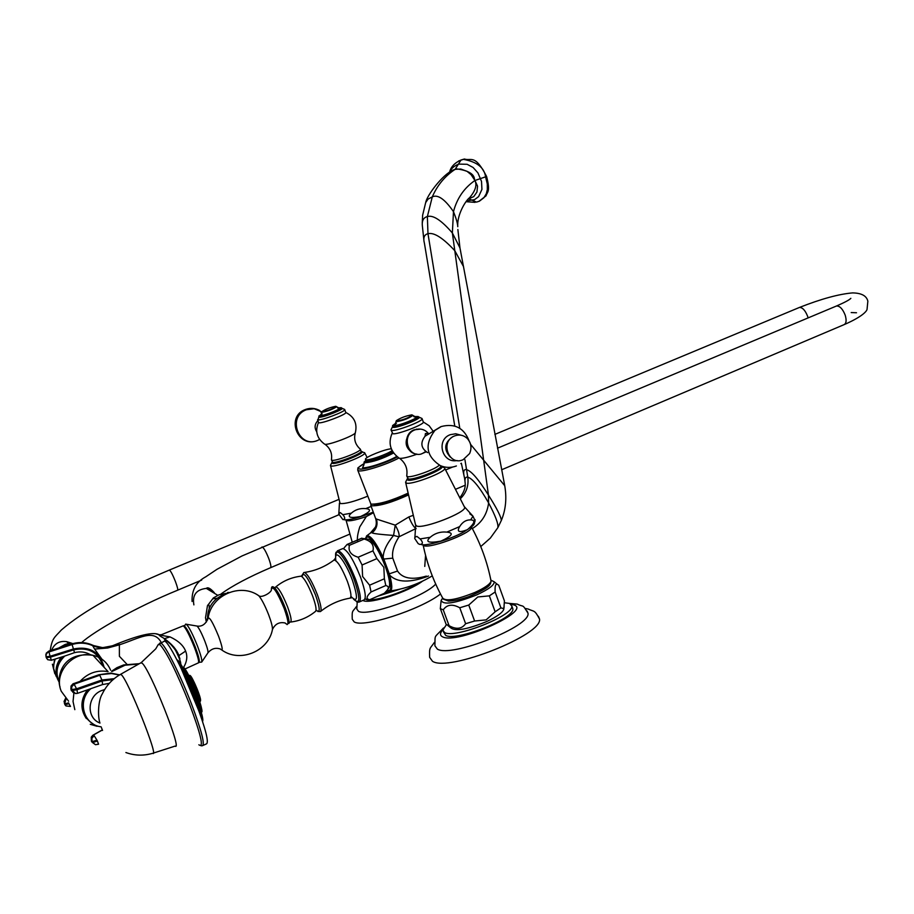 <?xml version="1.0" encoding="UTF-8"?>
<svg xmlns="http://www.w3.org/2000/svg" width="914" height="914" viewBox="0 0 914 914"><rect width="100%" height="100%" fill="white"/><g stroke="black" fill="none" stroke-linecap="round" stroke-linejoin="round"><path stroke-width="1.37" d="M408.558 494.908C391.877 502.494 379.538 506.116 371.541 505.796L370.776 504.082M408.398 494.246L401.006 497.707C386.782 503.328 377.699 505.522 373.757 504.277M413.311 515.302L408.878 516.901L395.248 525.15L375.745 518.832C377.219 524.316 375.734 528.84 371.312 532.405L372.055 532.873C373.677 533.673 380.841 534.519 393.568 535.433L398.961 536.826L416.076 528.475M371.587 532.199L366.48 535.992M426.358 576.106L426.335 576.117C412.077 580.162 402.48 578.471 397.544 571.056L392.769 558.146C391.775 551.987 393.843 544.881 398.961 536.826C399.635 534.576 398.401 530.691 395.248 525.15L393.568 535.433C386.725 543.773 383.263 551.142 383.172 557.517C376.054 542.596 370.627 535.318 366.88 535.695L365.303 538.792M383.092 559.448L383.8 559.048L383.172 557.517L382.418 557.963L388.781 575.135C391.843 586.971 391.329 591.952 387.239 590.09M392.769 558.146L383.8 559.048L389.273 573.832L397.544 571.056M464.94 459.765L467.774 477.119C472.881 478.833 479.816 487.436 488.602 502.929C495.525 515.942 498.598 524.202 497.822 527.721L490.338 538.106L480.764 546.561M450.294 171.901L455.115 169.341C444.935 176.082 437.326 185.256 432.288 196.876L427.364 216.584L427.981 233.721L459.788 428.289M451.345 171.204L456.452 168.839C479.907 172.038 472.869 182.137 474.972 180.481M466.7 200.84L474.515 199.675L478.605 196.613L481.929 189.404L481.529 181.463L477.953 172.929L473.109 167.479L467.123 164.292L458.702 164.097C453.801 166.085 450.899 168.747 449.996 172.095M468.311 198.989L473.76 196.601L476.948 192.031L477.554 186.17L474.949 180.492L485.574 176.836C484.329 167.605 476.948 161.789 463.432 159.379L458.737 160.91M454.772 426.027L424.439 243.387C422.988 237.8 424.165 234.578 427.981 233.721C433.922 232.167 442.867 237.823 454.795 250.699L452.361 232.967L453.481 211.648C456.977 198.349 464.129 187.964 474.949 180.492L471.098 174.688L466.997 171.295L460.759 169.021L455.115 169.341L461.067 159.973L464.438 159.013L461.067 159.973C454.509 162.921 450.659 167.079 449.539 172.415M422.245 223.119L422.622 215.27L425.673 202.611L428.06 199.092L432.288 196.876C437.76 194.202 444.832 199.126 453.481 211.648C456.269 218.675 457.697 223.69 457.777 226.706C456.817 214.676 465.923 200.246 469.51 197.767C475.28 191.037 477.131 185.393 475.063 180.812M468.596 198.692L476.514 202.12L479.484 201.114L483.929 197.721L486.317 193.688L487.333 189.598L487.276 183.897L485.574 176.836L486.591 176.459C474.789 153.609 471.304 161.321 464.438 159.013M478.936 201.366L486.065 195.813C487.208 191.746 490.647 192.157 486.591 176.459M370.364 533.079L375.54 526.978M367.645 539.1L369.313 539.317C374.26 542.905 379.584 551.953 385.308 566.44C389.33 577.762 390.529 584.869 388.907 587.771L387.353 589.918M425.558 555.346L424.759 566.417M428.46 576.014L427.958 576.254C409.918 582.983 397.179 582.629 389.73 575.214L389.273 573.832L388.381 573.752M373.483 512.708L366.331 516.559L359.785 526.864C357.511 534.21 356.837 539.18 357.774 541.751M342.83 514.685L340.271 512.56L338.728 513.976L342.91 519.632C345.321 519.243 345.286 517.598 342.83 514.685L351.319 513.165C346.749 517.313 349.845 518.432 360.607 516.513C370.41 511.931 372.112 509.292 365.726 508.607L371.175 506.447M351.319 513.165C355.363 509.612 360.162 508.081 365.726 508.607M325.441 444.638C330.354 448.557 332.342 453.573 331.428 459.673L331.919 460.279C335.449 461.513 360.813 451.79 360.424 449.357L361.179 451.39C361.567 453.835 336.215 463.569 332.673 462.313L331.519 460.119M319.032 416.327L317.923 419.88C321.134 420.726 345.001 411.677 344.761 409.712L345.835 412.602C346.075 414.59 322.219 423.65 319.009 422.782L318.54 422.394C314.93 430.814 316.724 437.897 323.91 443.633M321.797 413.676L319.192 416.041C321.842 416.715 341.459 409.278 341.276 407.678L341.642 408.649C341.825 410.26 322.208 417.698 319.557 417.024L318.895 415.95M337.529 407.861L341.276 407.678M336.078 406.444L335.815 406.296C330.548 407.278 325.955 409.004 322.048 411.471L322.265 411.723C327.989 410.592 332.593 408.832 336.078 406.444L336.638 406.753C332.707 409.335 327.829 411.174 322.025 412.283L322.036 411.506M377.505 596.305L400.298 589.062M389.89 591.187L385.057 592.592M365.303 598.99L365.84 599.298C371.301 602.612 402.925 592.935 417.367 583.475M435.704 584.08C424.37 596.956 366.982 617.121 358.437 611.249L356.803 609.021L357.225 602.052M356.391 606.599C352.541 612.197 351.89 609.718 352.256 619.235L354.152 621.874C363.075 628.181 420.451 609.718 440.491 593.997M420.132 538.917L416.887 536.381L414.922 537.272L414.728 538.495L418.189 543.659L419.857 544.458C423.091 544.173 423.182 542.322 420.132 538.917L430.22 537.295C424.919 542.025 428.472 543.304 440.891 541.134C452.224 535.912 454.224 532.908 446.866 532.108L459.662 526.59C456.486 531.925 459.091 532.942 467.488 529.64C474.72 523.345 475.76 520.1 470.619 519.895L473.006 516.182L475.143 521.014M473.006 516.182L469.785 513.817M459.662 526.59C462.495 522.02 466.151 519.792 470.619 519.895M430.22 537.295C434.904 533.239 440.457 531.502 446.866 532.108M440.514 466.06L440.685 466.528C441.096 469.705 412.957 480.501 408.318 478.947L406.856 476.365M439.257 465.146C435.864 469.202 411.54 477.988 407.473 476.617L406.73 475.703C407.793 468.791 405.53 463.09 399.955 458.599M423.228 421.8L423.365 422.188C423.605 424.77 397.122 434.824 392.894 433.75L391.123 430.243M428.118 434.413L426.987 433.076M409.758 450.511C406.479 447.472 405.428 443.667 406.616 439.108M418.498 417.344L418.612 417.652C418.783 419.732 397.007 427.992 393.523 427.158L392.643 425.89M413.722 416.556L418.201 416.533C418.372 418.612 396.596 426.861 393.111 426.038L392.54 425.581L396.002 423.056M412.408 415.127L412.911 415.447C408.581 418.486 403.051 420.577 396.299 421.731L396.242 420.748M412.271 415.07L411.883 414.853C405.793 415.87 400.583 417.824 396.253 420.714L396.585 421.08C403.257 419.892 408.489 417.892 412.271 415.07L412.911 415.367M416.578 454.075C404.685 452.967 402.788 433.83 414.179 429.82L420.509 429.089M422.748 453.298L425.684 451.55M428.403 434.241L427.832 433.453M428.837 433.99C425.798 430.083 421.857 428.495 417.035 429.249L414.842 429.911C401.566 434.641 407.118 457.114 420.817 454.155L426.118 451.859M469.613 453.561L463.158 459.696C448.774 466.414 439.68 441.428 454.555 435.932C459.342 434.196 463.604 435.064 467.351 438.537C471.224 442.97 471.978 447.974 469.613 453.561C471.955 448.111 471.201 443.096 467.351 438.537M442.662 598.099L441.176 600.315C443.027 605.297 454.875 603.491 476.72 594.9C488.659 589.359 494.474 584.983 494.177 581.761L490.864 580.139M503.854 608.85L504.414 600.886L498.713 585.177L497.399 584.412C495.548 583.6 494.805 586.125 495.148 591.998L489.344 595.859L477.805 596.968L468.756 605.045L459.765 607.764C452.499 603.788 447.003 604.485 443.256 609.832L440.331 608.633L441.074 600.921M504.185 607.079L503.283 608.53L500.918 607.879L495.148 611.797L486.157 619.875L474.606 621.017L465.614 623.725C461.764 629.038 456.257 629.689 449.071 625.679L446.135 624.399L440.331 608.633M503.74 609.455C502.289 612.894 496.531 616.95 486.465 621.623C467.271 629.426 455.412 631.528 450.865 627.941L447.62 625.313M446.42 624.673L442.787 630.146L444.65 632.568C454.989 638.84 513.919 615.476 511.829 606.005L509.555 603.434L504.505 602.76M443.336 631.643L445.689 635.39C456.052 641.719 514.959 618.355 512.845 608.827L512.32 607.353M527.127 611.055L528.006 613.225C531.125 626.273 451.093 658.057 437.349 649.1L434.893 645.787C435.338 633.733 433.442 638.875 443.519 627.964M434.424 642.382C429.843 649.111 429.283 646.758 429.649 657.337L432.505 661.29C448.546 672.27 543.327 634.602 539.489 618.961L538.415 616.322M468.756 605.045L474.606 621.017M489.344 595.859L495.148 611.797M459.765 607.764L465.614 623.725M443.256 609.832L449.071 625.679M495.148 591.998L500.918 607.879M361.83 538.232L364.149 539.043C371.37 541.111 374.306 545.052 372.946 550.879L376.899 558.625L383.846 567.32L384.371 578.779L385.799 585.531C388.667 586.24 389.067 587.862 386.999 590.41L384.303 593.335L369.713 599.71C365.84 599.036 366.297 596.442 371.073 591.952L369.599 585.2L384.371 578.779M344.487 547.44L347.103 544.436L361.75 538.209M347.103 544.436L349.445 545.304L364.149 539.043M349.445 545.304C347.983 551.096 350.885 555.072 358.151 557.22L372.946 550.879M358.151 557.22L362.081 565.001L376.899 558.625M362.081 565.001L362.607 576.506L369.599 585.2M371.073 591.952L385.799 585.531M356.334 567.183L360.459 576.963M342.156 548.846L342.899 548.526C347.697 550.319 353.592 559.939 360.607 577.362C365.486 591.209 366.525 598.773 363.738 600.052L359.602 601.858M184.114 626.536C185.988 626.616 189.644 633.356 195.093 646.746M184.217 626.033C186.467 627.381 190.112 634.305 195.162 646.792C198.669 656.332 199.858 661.29 198.669 661.656M183.428 667.688C186.982 661.782 187.713 656.252 185.611 651.099C183.36 645.387 178.15 640.645 169.993 636.887C161.755 635.516 158.865 634.796 161.31 634.739L163 634.053M179.864 658.229L179.738 659.485M180.629 663.575L178.995 655.692C176.573 649.397 171.569 643.627 163.983 638.395L163.72 638.166C160.099 636.19 158.579 635.059 159.162 634.762L155.46 633.699M169.993 636.887L164.246 638.749L163.72 638.166L173.911 647.112L178.995 655.692M111.679 646.107L113.267 645.49C117.735 644.141 119.768 643.913 119.368 644.827L119.391 656.286L126.977 664.284L111.862 671.527M161.252 642.508C153.758 628.375 138.939 638.498 119.368 644.827L107.612 648.015L94.61 649.077L101.968 659.223M165.914 642.005L164.246 638.749C167.673 640.84 171.421 644.656 175.488 650.197C179.544 658.274 181.28 663.141 180.686 664.798M93.342 645.524L102.688 647.66L112.353 645.821M71.886 643.902L71.909 643.947C79.118 641.811 86.042 642.222 92.668 645.204L92.668 645.65C99.477 648.632 106.344 648.586 113.267 645.49M51.321 660.274L47.711 659.702L46.26 657.68L46.02 654.595L47.608 652.402L72.115 644.507C79.232 642.382 86.087 642.771 92.668 645.65L94.61 649.077M111.588 671.23L116.958 667.654L123.698 664.924L139.374 663.678M90.475 654.721C85.619 651.899 80.295 651.202 74.502 652.653L64.734 656.058C56.851 663.804 55.011 672.476 59.239 682.061M64.734 656.058L51.333 660.274L50.407 657.155L73.703 649.843C88.647 646.872 98.392 652.276 102.939 666.055M62.746 656.698C55.731 664.786 54.577 673.332 59.261 682.347M184.594 669.162L198.212 662.947C199.355 662.353 198.075 657.132 194.385 647.272C189.347 634.773 185.622 627.632 183.211 625.839L161.31 634.739L159.162 634.762C153.689 631.483 138.174 635.139 112.628 645.718C104.025 647.786 99.032 648.232 97.661 647.066L92.68 645.204C86.042 642.199 79.118 641.765 71.898 643.902L48.671 651.156L71.909 643.947L73.44 648.963C89.789 645.89 100.014 652.025 104.139 667.346M45.963 656.64L46.226 653.19L48.693 651.214L50.144 656.263L73.44 648.963M64.643 704.02L65.031 704.785L68.927 703.677L68.516 702.855L64.608 703.963L66.071 698.856M86.362 718.587C80.078 709.138 80.466 699.553 87.527 689.83M93.194 735.164L102.322 730.023M98.449 744.156L95.49 744.704L98.575 744.225L97.41 741.037L92.554 742.579L95.49 744.704L91.72 741.802M94.119 735.621L96.953 740.146L92.097 741.677L91.88 738.318L94.119 735.621L93.377 735.062L91.571 736.821L91.366 741.105L91.251 737.13L92.84 735.256L102.277 729.92M113.05 679.605L102.185 680.964L77.027 689.727L71.898 690.618L70.915 689.145L75.508 693.555L77.473 693.349L77.027 689.727L73.771 683.489M70.881 689.11L73.12 692.538M119.62 674.875L110.788 673.07L98.952 674.749L72.96 683.855L71.018 686.071L70.915 689.145L71.086 686.22L73.486 683.683L98.838 674.783M71.612 689.636L76.742 688.745L101.9 679.982L99.786 675.24L74.194 684.163L71.783 686.7L71.612 689.636M203.125 745.39L206.301 743.962C209.283 742.933 205.696 728.915 195.527 701.895C183.965 671.779 168.256 641.16 164.531 641.102L163.675 641.468M197.927 707.253L197.401 705.471L197.927 707.253M194.556 698.102L194.076 696.639L194.556 698.102M190.672 688.493L191.255 689.647L190.672 688.493M186.559 679.113L187.324 680.542L186.559 679.113M182.514 670.613L183.463 672.293L182.514 670.613M201.114 717.147C198.624 705.288 185.473 673.744 178.927 663.747L178.79 663.541M200.737 710.418L200.166 708.236C196.202 694.663 190.889 681.958 184.228 670.133L184.114 669.928M200.452 709.31L200.166 708.236C196.179 694.617 190.866 681.913 184.24 670.133L183.097 668.191M198.418 702.843L197.881 701.015L198.418 702.843M194.979 693.543L194.522 692.161L194.979 693.543M190.9 683.798L191.597 685.112L190.9 683.798M186.753 674.943L187.69 676.611L186.753 674.943M199.789 701.712L200.36 703.94M198.098 696.342L197.573 694.606L198.098 696.342M194.294 686.62L194.899 687.819L194.294 686.62M190.101 677.662L191.083 679.388L190.101 677.662M191.689 682.724L193.22 684.152M195.87 695.143L195.665 696.171M191.62 691.635L192.454 691.875M191.312 690.881L191.94 690.618M192.774 690.253L194.214 689.613M196.681 692.218L196.579 694.469M196.122 690.241L195.15 687.854M193.734 684.597L191.712 682.769M191.769 687.842L193.208 687.214M190.74 686.505L190.283 687.351M191.232 690.698L191.803 690.299M194.682 690.778L193.631 691.041M192.248 691.384L191.586 691.555M191.54 691.441L192.168 691.167M192.991 690.801L194.431 690.173M191.757 691.978L193.197 692.389M199.138 704.545L199.126 705.677M193.46 696.194L193.745 696.788M197.344 704.728L196.59 702.638M200.063 713.366L200.52 714.976M180.686 666.957L180.801 667.654M70.469 706.351L68.927 703.677M61.409 657.109C56.04 663.804 54.703 671.013 57.399 678.725L58.953 681.821M55.183 659.074L53.743 664.329L53.663 668.625L56.417 676.794M54.566 659.257L53.378 668.294L56.085 676.12M52.395 664.215L54.817 673.721M207.478 618.687L206.118 620.263L205.501 617.875L207.467 605.719C208.643 603.514 209.249 604.44 209.272 608.461M217.086 598.282L213.191 598.75L213.396 597.927L219.063 594.751L227.894 593.015M408.135 493.137C391.421 500.758 379.013 504.425 370.924 504.128L357.865 470.47M365.829 460.359L364.012 462.176L364.663 462.792C372.626 462.187 382.281 458.931 393.614 453.001M392.083 450.533C387.97 453.995 368.948 460.713 365.977 459.753L365.406 459.228C365.2 457.046 385.274 448.991 391.306 448.82M372.055 532.873C376.557 529.126 377.996 524.465 376.374 518.866M365.451 538.814C367.954 533.65 373.609 540.025 382.418 557.963M416.099 528.726L415.847 528.578C413.551 526.784 411.231 522.888 408.878 516.901M472.332 528.578C481.747 522.717 487.162 514.171 488.602 502.929L488.464 495.137C496.85 508.378 501.135 516.833 501.318 520.489L501.272 520.592M464.94 480.958L464.541 477.965C462.93 471.795 463.592 469.031 466.551 469.659C471.316 470.904 478.616 479.404 488.464 495.137L454.795 250.699L463.501 266.58L464.061 269.721M460.279 498.793C466.38 492.863 468.882 485.642 467.774 477.119C465.352 476.731 464.495 478.822 465.215 483.415C465.603 487.779 463.786 492.577 459.776 497.799M470.607 444.387L504.745 485.734M423.833 239.662L422.462 226.809C421.651 220.994 423.285 217.589 427.364 216.584C433.03 214.756 441.359 220.217 452.361 232.967L459.959 247.9L460.69 251.613M497.844 527.686L501.318 520.489C505.842 509.635 506.939 497.81 504.608 485.014L459.959 247.9L457.868 229.494M387.159 590.204L389.295 591.13C392.437 591.335 392.586 586.034 389.73 575.214L388.781 575.135M338.843 513.439L339.437 503.123M367.417 496.313C354.175 501.626 345.069 504.037 340.111 503.523L330.548 465.717M332.182 462.038L330.457 465.34L331.062 465.969C335.255 467.488 365.451 455.869 364.789 453.001L364.537 452.567M361.167 451.402L361.487 451.447C367.759 452.156 336.912 464.826 332.376 463.375L332.285 462.153M324.333 443.918L324.87 444.273C328.469 445.426 354.815 435.464 355.329 432.768L355.375 432.63M341.425 408.067L344.647 409.438M341.448 408.147L341.687 408.158C346.372 408.387 322.493 417.972 319.1 417.207L319.066 416.418M337.929 408.067L339.437 407.941C343.321 408.135 323.465 416.087 320.631 415.47L322.082 413.848L321.122 414.556L321.819 412.225M316.724 431.774C314.245 427.786 314.633 424.085 317.901 420.657M319.637 439.463L317.764 440.365C298.764 448.945 286.733 416.738 306.384 409.758L314.153 408.741L321.842 411.917M366.331 516.559C353.901 520.74 347.103 521.825 345.926 519.826M422.519 581.155C408.752 591.758 369.393 604.542 363.052 600.521L362.869 600.429M414.922 537.272L415.664 525.436M407.53 478.342L405.588 482.192L406.502 483.129C412.008 485.037 445.552 472.115 444.81 468.402L464.678 507.407C465.934 512.628 423.742 529.046 416.693 526.041L415.504 524.682L405.713 482.729M472.755 515.942L464.243 506.562M440.559 466.209L444.421 467.751M440.628 466.391L440.811 466.414C448.888 467.397 414.053 482.009 407.987 480.158L407.61 478.57M398.698 457.788L399.521 458.325C402.594 458.599 408.455 457.217 417.092 454.167M392.757 426.175L390.986 429.866L391.683 430.437C395.899 431.477 422.394 421.423 422.165 418.875L423.365 422.188M421.994 418.475L418.315 416.853M418.349 416.955L418.498 416.967C424.53 417.31 397.544 428.335 392.997 427.375L392.803 426.312M414.168 416.841L415.961 416.727C420.966 417.001 398.527 426.164 394.734 425.376L395.773 423.616M427.569 452.613C420.954 448.203 420.12 442.73 425.079 436.195L440.788 426.701M428.415 434.241L427.832 434.458M456.394 465.969C450.956 468.002 445.564 467.865 440.24 465.58C426.084 456.143 424.302 444.421 434.915 430.414L441.302 426.53C454.681 423.159 463.901 427.855 468.996 440.617M453.515 436.424L452.773 436.698C444.33 442.604 443.507 449.391 450.282 457.08M471.51 526.852L471.533 527.092C472.995 533.285 424.107 551.073 423.033 544.744M490.887 580.207L491.058 581.087C490.27 584.069 484.946 587.828 475.097 592.352C456.657 599.721 445.838 601.618 442.662 598.03C433.453 581.281 426.941 563.515 423.091 544.755M511.029 604.268L513.634 604.851C533.456 610.278 456.92 644.918 442.547 636.807C439.771 635.436 439.863 633.094 442.81 629.78M337.369 550.845L338.009 550.605C342.761 552.422 348.645 562.053 355.66 579.499C360.55 593.357 361.624 600.921 358.859 602.177L356.551 601.755M353.592 599.218C360.31 605.217 360.539 598.784 354.278 579.91C346.612 558.785 334.136 543.51 335.724 556.797M333.736 560.259L335.518 558.088L335.815 560.088C333.861 547.006 345.286 560.602 352.37 580.116C358.219 597.973 357.751 603.411 350.953 596.431M320.688 611.352C329.348 604.508 338.957 600.132 349.525 598.247C351.947 597.939 351.25 592.341 347.411 581.441C341.882 567.8 337.437 560.659 334.067 560.008C325.281 566.646 315.444 570.793 304.568 572.438C308.052 574.632 312.291 581.99 317.307 594.534C320.871 604.417 321.899 610.106 320.403 611.58L317.798 611.466M303.882 572.484L302.077 575.283M316.061 610.026C320.391 613.671 320.22 608.701 315.57 595.105C307.824 576.985 303.334 570.839 302.077 576.677L302.02 575.42L301.232 576.163C304.339 578.196 308.144 584.834 312.634 596.065C315.833 604.931 316.781 610.038 315.479 611.397C308.235 617.327 299.998 620.88 290.743 622.034M300.523 576.243L301.232 576.163C291.772 577.214 283.306 580.778 275.845 586.868C278.553 587.565 282.472 594.237 287.59 606.873C291.212 616.939 292.046 622.023 290.092 622.114L289.11 622.548C289.087 619.612 287.83 614.779 285.339 608.061C281.866 599.173 278.542 592.683 275.365 588.582L273.343 586.959M275.571 587.119L274.851 587.611L275.365 588.582C273.058 586.205 271.744 586.08 271.435 588.205M289.007 623.405L289.11 622.548L287.076 624.616M284.985 622.891C289.167 626.855 288.915 622.08 284.22 608.553C277.216 591.872 272.932 585.406 271.344 589.142L271.309 589.176C272.703 591.895 261.507 598.499 258.788 595.711C261.815 599.424 265.14 605.868 268.75 615.053C271.367 622.08 272.589 626.89 272.452 629.495C275.08 623.988 279.25 621.806 284.962 622.948M257.074 594.648L258.788 595.711C240.348 582.549 211.294 595.197 208.175 617.818M272.315 630.066L272.452 629.495C268.453 651.419 239.971 663.096 221.942 650.105M220.423 649.031C223.267 651.773 222.65 647.535 218.595 636.281C212.813 622.32 209.306 616.379 208.072 618.481C205.593 624.262 201.925 626.787 197.07 626.067C199.058 628.146 201.697 633.288 204.965 641.491C207.375 647.889 208.358 651.682 207.912 652.87C211.42 648.666 215.59 647.386 220.423 649.031M196.51 625.964L186.41 624.262C189.152 627.198 192.854 634.465 197.493 646.061C200.897 655.121 202.302 660.456 201.697 662.079L199.001 662.342M185.702 624.079L186.41 624.262L183.783 625.861M199.183 661.805C199.64 660.102 198.292 655.098 195.162 646.792C201.251 663.564 198.875 662.49 198.487 662.844M195.116 646.781C189.095 632.168 185.119 625.187 183.211 625.839L182.891 625.976M185.611 651.099L178.973 655.544M119.426 675L110.788 673.07L99.043 674.783L111.554 673.527L119.391 675.012M114.147 678.679L101.9 679.982M64.266 702.969L65.637 698.387M46.26 657.68L50.407 657.155L50.144 656.263L46.008 656.8M73.703 649.843L74.502 652.653M68.584 701.187L61.295 691.315C53.058 672.933 73.314 650.083 92.977 655.304C101.397 657.372 107.258 662.319 110.571 670.133M60.016 686.905C56.885 678.554 60.564 651.008 92.977 655.304L108.103 671.63C97.295 669.745 87.973 672.955 80.158 681.273M73.897 693.075L73.04 701.518L74.822 709.652M88.555 689.476C78.25 705.459 81.072 717.741 97.021 726.322M97.41 741.037L96.953 740.146M99.946 723.031C86.133 718.004 87.15 696.08 101.443 690.63L104.63 689.579M101.134 726.824C83.505 724.939 76.913 700.684 90.829 688.688M77.576 693.315L102.574 684.575L102.185 680.964M102.551 730.446L101.42 727.578L102.551 730.446M125.892 752.53C134.678 755.695 143.624 755.958 152.707 753.296C159.47 758.837 128.348 680.713 121.436 674.84L120.26 674.509M153.312 753.102L175.1 746.098C182.857 751.788 149.953 669.071 142.104 663.176L140.733 662.901M198.852 744.773C204.119 748.463 201.034 734.982 189.598 704.351C176.802 672.464 166.954 652.585 160.053 644.713L158.202 644.633L155.768 648.826L141.224 662.616L120.659 674.281C112.502 678.919 106.39 685.443 102.322 693.852C98.404 699.576 97.375 715.605 99.957 723.1M201.034 745.778L202.28 745.778C205.204 744.773 201.583 730.754 191.392 703.723C180.686 675.892 166.234 646.918 161.47 643.41L159.733 643.068M201.103 717.102C198.567 705.265 185.965 674.852 179.213 664.238M181.223 668.557L199.309 712.006M202.005 719.775C201.491 710.384 183.828 667.985 177.636 661.21M177.03 660.034L177.11 660.091C182.617 663.587 203.902 714.817 202.428 721.043M177.75 660.285C182.903 663.541 202.771 710.578 202.737 719.489M200.726 712.28L200.657 710.726M181.429 667.117L181.086 668.26M201.034 711.686C202.314 707.539 186.89 670.293 182.789 667.608L182.629 667.483M181.795 667.78L181.92 669.973M198.795 710.509L199.572 711.503M199.252 710.452L198.258 708.967M182.366 670.213L182.16 668.785M182.457 667.151L183.166 667.449C187.69 670.465 204.405 711.937 201.149 712.063M199.378 709.538L198.132 707.596M184.022 674.326L182.994 670.191M187.964 675.88L189.895 683.158M195.345 696.137L197.904 700.752M199.629 701.598L199.766 701.541C201.4 700.924 191.883 677.411 189.244 675.617L188.947 675.652C190.42 676.337 200.006 698.285 199.56 701.381C199.549 697.565 191.529 678.302 188.855 675.686M183.805 667.631C187.576 670.088 201.731 703.574 201.743 710.087M189.084 675.366L189.621 675.446C192.454 677.411 202.462 702.638 199.938 701.426L199.789 701.495M190.043 675.48L190.272 675.64C192.477 677.114 200.532 696.171 200.566 699.987M192.271 682.815L191.232 679.148M189.804 677.263L189.655 676.052M200.143 701.369C202.657 700.878 192.98 677.525 189.929 675.412L188.752 675.48M188.855 677.662L189.872 681.273M196.282 696.685L198.155 700.01M191.917 682.038L191.255 679.502M65.054 704.843L65.957 705.939L70.469 706.442M73.44 643.467L65.26 644.393L58.747 648.015L66.254 644.073L72.823 643.627M51.607 650.242C54.497 643.445 59.559 640.588 66.768 641.662L70.549 643.387M50.179 650.688C52.167 637.846 54.44 637.641 61.375 629.986C83.025 611.18 119.026 591.198 169.398 570.05C170.678 570.884 172.666 574.666 175.374 581.373C177.43 586.891 178.139 589.85 177.51 590.261C136.323 607.01 93.776 631.414 81.666 642.565M798.962 307.652L799.442 307.447C802.526 307.39 805.257 310.36 807.633 316.347L808.09 317.912M501.66 469.762L843.93 324.71C846.295 323.602 846.718 320.437 845.21 315.204C842.742 308.966 839.84 305.893 836.527 305.984L835.979 306.213M221.017 593.974C232.385 585.725 248.859 576.985 270.453 567.743C271.367 567.24 270.807 564.155 268.75 558.488C265.974 551.553 263.758 547.715 262.124 546.96L261.907 547.052M214.927 593.609L211.271 589.987L206.335 588.399C196.316 589.507 192.168 595.003 193.882 604.885M397.441 456.897C386.096 463.067 363.384 470.264 359.385 468.962C357.317 468.334 358.939 466.517 364.252 463.524C354.175 470.253 359.271 466.814 357.637 469.865L358.596 470.79C362.812 472.184 386.851 464.575 398.835 458.04M364.138 462.564L363.841 464.975M364.023 464.632L362.561 467.648C366.217 468.859 387.982 461.707 396.802 456.383M366.023 460.896L365.943 462.256C369.016 463.272 388.519 456.474 393.386 452.681M365.531 459.571L366.457 461.067C369.484 462.061 389.01 455.115 392.746 451.699M370.787 505.408L375.7 518.695M461.353 463.204L463.775 474.572M425.753 202.405C426.667 196.053 442.113 174.78 453.23 170.027L456.452 168.839L452.43 170.518M475.097 202.371L466.026 201.686M432.265 575.866C419.377 583.658 405.485 588.685 390.586 590.947M373.266 512.114C358.836 517.781 349.114 520.329 344.087 519.746M361.133 451.276L364.789 453.001L367.142 457.548M345.835 412.488C354.289 416.795 357.454 423.559 355.329 432.768C353.592 439.268 355.295 444.764 360.424 449.254M317.569 419.766L318.54 422.394M336.638 406.753L339.037 408.055L337.997 408.09M321.888 413.334L319.751 410.546C315.181 408.067 310.452 407.701 305.539 409.449C285.271 416.384 297.644 448.877 317.387 440.514M352.256 542.253L346.052 520.215M414.796 537.535L414.945 536.838M475.086 519.609C473.92 525.653 475.668 524.11 463.935 531.879C450.294 539.626 426.141 546.149 421.503 544.63M440.354 465.626L440.685 466.528M423.376 422.017L429.18 425.787L433.247 431.397M398.504 457.64C390.118 451.07 388.016 442.902 392.186 433.145M418.201 416.533L418.612 417.652M414.259 416.887L415.516 416.864L412.911 415.447M396.425 423.296L395.248 424.142L395.991 421.628M417.035 429.249L416.373 429.157M428.655 434.093L425.421 433.499L425.079 436.195M457.194 460.53C442.033 463.729 435.715 439.725 450.316 434.664L455.755 433.773L461.067 435.213M443.404 599.196L448.466 601.069C453.607 601.035 460.382 599.55 468.791 596.636C490.51 587.314 490.441 584.937 491.058 581.087C487.333 562.179 480.821 544.184 471.533 527.092L471.453 526.91M494.177 581.761L497.399 584.412M511.829 606.005L512.845 608.827M528.006 613.225C521.78 603.149 524.419 607.684 517.301 604.108L509.521 603.423M539.489 618.961C534.427 609.501 534.45 611.98 528.155 609.032L525.287 608.473M369.313 539.317L363.349 538.54M347.32 544.413L361.967 538.175M364.972 598.956L368.388 599.367M343.607 548.64L344.875 546.915M335.701 554.17L338.009 550.605L342.899 548.526M350.382 598.053L351.57 597.802M315.776 611.112L316.05 610.152M207.912 652.87L201.731 662.033M138.768 664.021L124.921 665.221M48.671 651.156L45.7 654.927M90.246 724.299L96.496 726.139M71.166 690.093L71.452 690.79M102.688 684.54L109.269 683.341M158.271 644.496L164.531 641.102M181.326 668.762L199.252 711.857M176.916 659.794L177.396 660.057C183.737 664.067 205.616 717.798 202.542 721.42M201.229 711.995C205.879 714.954 188.284 669.688 183.463 667.403L182.48 667.22M197.321 694.709L196.807 693.692M192.363 683.021L191.414 679.799M193.791 684.723L191.746 682.849M193.311 695.805L193.917 695.531M68.47 643.605L66.768 641.662L72.137 643.376M177.659 590.193L201.686 580.082M169.398 570.05L338.58 499.535M494.851 434.401L799.442 307.447C821.183 298.901 838.903 294.057 852.602 292.903C861.536 293.063 866.621 295.828 867.854 301.197L867.043 309.412C866.735 310.954 863.033 316.37 844.479 324.481M849.746 299.289L850.854 298.341C849.494 299.872 844.719 302.42 836.527 305.984L497.502 448.203M856.509 312.759L851.197 312.565M465.169 485.22L455.469 489.333M349.605 534.199L270.67 567.651M461.376 463.364L460.793 463.604M452.544 467.065L445.609 469.979M338.82 514.776L241.924 555.998L216.995 569.296L205.844 576.757C196.167 581.91 191.586 590.158 192.089 601.503M217.772 595.322L206.335 588.399C207.729 586.914 210.369 588.319 214.253 592.626M206.404 621.988L205.833 619.852M207.467 605.719L213.396 597.927M227.689 592.478L229.174 592.489M225.655 594.066L222.433 595.163C212.094 600.292 207.147 608.553 207.569 619.943M65.591 698.33L64.026 701.529"/></g></svg>
